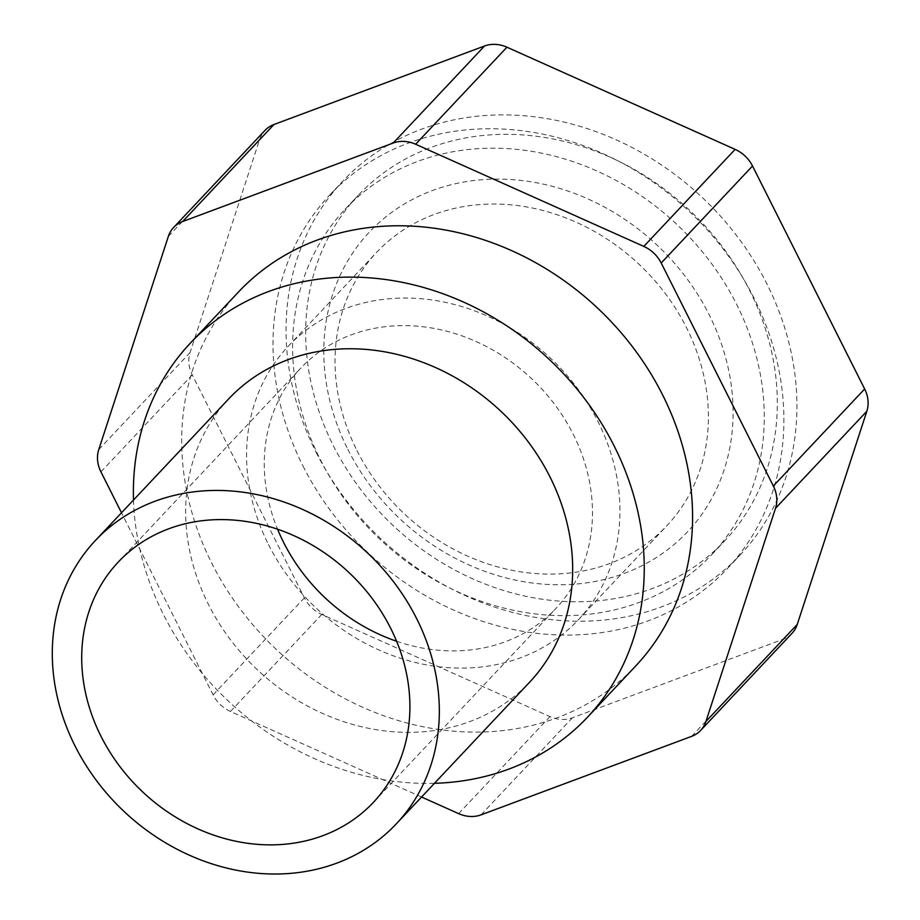 <?xml version="1.0" encoding="UTF-8"?>
<svg xmlns="http://www.w3.org/2000/svg" width="920" height="920" viewBox="0 0 920 920"><rect width="100%" height="100%" fill="white"/><g stroke="black" fill="none" stroke-linecap="round" stroke-linejoin="round"><path stroke-width="0.69" stroke-dasharray="4.6 3.45" d="M316.02 452.099A272.78 234.37 -136.7 0 0 740.14 555.001A272.78 234.37 -136.7 0 0 702.121 197.374A272.78 234.37 -136.7 0 0 342.849 181.102A272.78 234.37 -136.7 0 0 316.02 452.099M302.979 465.968A272.78 234.37 -136.7 0 0 727.099 568.859A272.78 234.37 -136.7 0 0 689.08 211.243A272.78 234.37 -136.7 0 0 329.808 194.959A272.78 234.37 -136.7 0 0 302.979 465.968M333.339 445.648A251.85 216.373 -136.7 0 0 724.891 540.649A251.85 216.373 -136.7 0 0 689.793 210.484A251.85 216.373 -136.7 0 0 358.098 195.454A251.85 216.373 -136.7 0 0 333.339 445.648M791.982 633.362A31.406 26.99 43.3 0 1 782.943 639.331L572.378 717.818A31.406 26.99 43.3 0 1 549.976 716.611L321.781 614.445A31.406 26.99 43.3 0 1 304.393 597.839L192.245 374.854A31.406 26.99 43.3 0 1 190.072 352.567L259.658 139.391A31.406 26.99 43.3 0 1 264.925 130.468M421.555 797.03L230.46 711.47A31.406 26.99 -136.7 0 1 213.083 694.865L121.509 512.785M238.498 291.985A272.78 234.37 -136.7 0 0 211.669 562.994A272.78 234.37 -136.7 0 0 635.789 665.884M133.492 500.043A272.78 234.37 -136.7 0 0 163.357 614.33A272.78 234.37 -136.7 0 0 434.47 783.311M228.677 398.912A206.655 177.548 -136.7 0 0 208.345 604.221A206.655 177.548 -136.7 0 0 529.655 682.168M396.612 641.263A175.248 150.57 -136.7 0 0 555.99 608.361A175.248 150.57 -136.7 0 0 531.564 378.614A175.248 150.57 -136.7 0 0 300.759 368.149A175.248 150.57 -136.7 0 0 277.575 529.218M268.467 544.49A199.352 171.281 -136.7 0 0 578.427 619.7A199.352 171.281 -136.7 0 0 550.643 358.34A199.352 171.281 -136.7 0 0 288.075 346.438A199.352 171.281 -136.7 0 0 268.467 544.49M356.937 450.489A199.352 171.281 -136.7 0 0 666.896 525.699A199.352 171.281 -136.7 0 0 639.112 264.339A199.352 171.281 -136.7 0 0 376.544 252.436A199.352 171.281 -136.7 0 0 356.937 450.489M347.806 449.259A218.558 187.783 -136.7 0 0 702.109 513.923A218.558 187.783 -136.7 0 0 535.452 182.562A218.558 187.783 -136.7 0 0 347.806 449.259M320.286 459.517A251.85 216.373 -136.7 0 0 711.85 554.507A251.85 216.373 -136.7 0 0 676.752 224.342A251.85 216.373 -136.7 0 0 345.058 209.311A251.85 216.373 -136.7 0 0 320.286 459.517M691.633 736.356L782.943 639.331M481.068 814.844L572.378 717.818M458.654 813.636L549.976 716.611M230.46 711.47L321.781 614.445M213.083 694.865L304.393 597.839M100.935 471.879L192.245 374.854M98.762 449.592L190.072 352.567M168.348 236.417L259.658 139.391M727.099 568.859L740.14 555.001M329.808 194.959L342.849 181.102M373.428 802.332L555.99 608.361M118.197 562.12L300.759 368.149M578.427 619.7L666.896 525.699M288.075 346.438L376.544 252.436M711.85 554.507L724.891 540.649M345.058 209.311L358.098 195.454"/><path stroke-width="1.38" d="M173.604 227.493A31.406 26.99 -136.7 0 1 182.655 221.524L393.219 143.025A31.406 26.99 -136.7 0 1 415.621 144.233L643.816 246.41L735.126 149.385L506.943 47.207A31.406 26.99 43.3 0 0 484.529 46L273.964 124.499A31.406 26.99 43.3 0 0 264.925 130.468L173.604 227.493A31.406 26.99 -136.7 0 0 168.348 236.417L98.762 449.592A31.406 26.99 -136.7 0 0 100.935 471.879L121.509 512.785M421.555 797.03L458.654 813.636A31.406 26.99 -136.7 0 0 481.068 814.844L691.633 736.356A31.406 26.99 -136.7 0 0 700.672 730.388A31.406 26.99 -136.7 0 0 705.939 721.452L775.525 508.277A31.406 26.99 -136.7 0 0 773.352 486.001L661.204 263.017A31.406 26.99 -136.7 0 0 643.816 246.41M735.126 149.385A31.406 26.99 43.3 0 1 752.514 165.991L864.662 388.976A31.406 26.99 43.3 0 1 866.835 411.251L797.249 624.427A31.406 26.99 43.3 0 1 791.982 633.362L700.672 730.388M434.47 783.311A272.78 234.37 -136.7 0 0 587.477 717.22L635.789 665.884A272.78 234.37 -136.7 0 0 597.77 308.269A272.78 234.37 -136.7 0 0 238.498 291.985L190.175 343.321A272.78 234.37 -136.7 0 0 133.492 500.043M587.477 717.22A272.78 234.37 -136.7 0 0 549.447 359.605A272.78 234.37 -136.7 0 0 190.175 343.321M396.301 823.86L529.655 682.168A206.655 177.548 -136.7 0 0 500.848 411.24A206.655 177.548 -136.7 0 0 228.677 398.912L95.323 540.592A206.655 177.548 -136.7 0 0 75.003 745.901A206.655 177.548 -136.7 0 0 396.301 823.86A206.655 177.548 -136.7 0 0 367.505 552.931A206.655 177.548 -136.7 0 0 95.323 540.592M100.97 736.23A175.248 150.57 -136.7 0 0 373.428 802.332A175.248 150.57 -136.7 0 0 349.002 572.585A175.248 150.57 -136.7 0 0 118.197 562.12A175.248 150.57 -136.7 0 0 100.97 736.23M277.575 529.218A175.248 150.57 -136.7 0 0 283.521 542.248A175.248 150.57 -136.7 0 0 396.612 641.263M415.621 144.233L506.943 47.207M661.204 263.017L752.514 165.991M393.219 143.025L484.529 46M775.525 508.277L866.835 411.251M773.352 486.001L864.662 388.976M705.939 721.452L797.249 624.427M182.655 221.524L273.964 124.499"/></g></svg>
